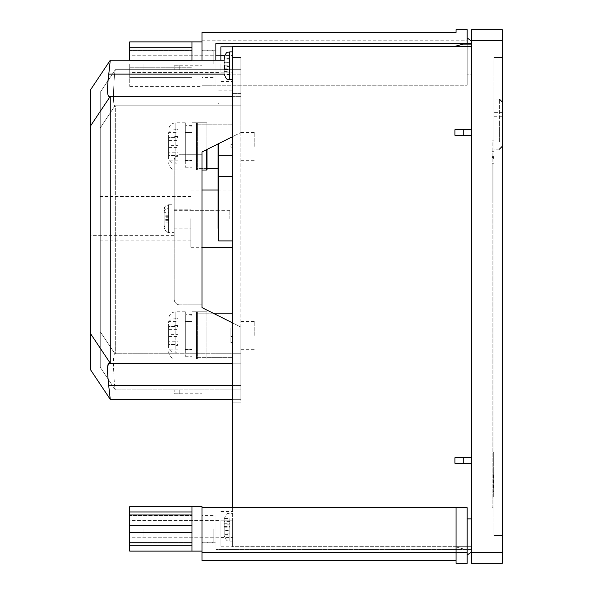 <?xml version="1.0" encoding="UTF-8"?>
<svg xmlns="http://www.w3.org/2000/svg" width="593" height="593" viewBox="0 0 593 593"><rect width="100%" height="100%" fill="white"/><g stroke="black" fill="none" stroke-linecap="round" stroke-linejoin="round"><path stroke-width="0.44" stroke-dasharray="2.96 2.22" d="M240.906 138.428L240.906 160.295L240.906 138.428M196.431 138.428L196.431 160.295L196.431 138.428M191.984 154.365L191.984 132.498L191.984 154.365M185.312 138.428L185.312 160.295L185.312 138.428M168.634 137.406L168.634 145.374L178.085 145.374L178.085 163.149L175.862 163.149C171.429 162.882 169.02 161.474 168.634 158.909L168.634 140.711C169.012 138.162 171.421 136.746 175.862 136.472L178.085 136.472L178.085 129.645L178.085 140.593L178.085 132.617L168.634 132.617L168.634 137.406L178.085 137.406L178.085 132.617M185.312 159.947L185.312 122.773L185.312 159.947M206.156 149.873L206.156 122.766L196.498 122.766L206.156 122.766L206.156 170.021L206.994 170.021L197.336 170.021L206.994 170.021L206.994 122.766L197.336 122.766L206.994 122.766L206.156 122.766L206.994 122.766L206.994 149.458M196.431 170.021L196.431 122.766L196.431 170.021L197.336 170.021L196.431 170.021M206.156 170.021L201.991 170.021M191.984 126.139L185.312 125.701L185.312 167.241L185.312 125.701L191.984 125.553L191.984 167.241L191.984 126.139L191.984 160.57L191.984 132.224L185.312 132.439L185.312 160.57L185.312 132.439L191.984 133.099M191.984 125.553L191.984 132.224M191.984 122.766L191.984 170.021L191.984 122.766L196.498 122.766L191.984 122.766M197.336 122.766L196.431 122.766L197.336 122.766L197.336 170.021L197.336 122.766M191.984 170.021L196.498 170.021L191.984 170.021M175.862 129.645C171.429 129.911 169.02 131.32 168.634 133.885L168.634 152.082C169.012 154.632 171.421 156.048 175.862 156.322L175.862 122.773L175.862 129.645L178.085 129.645M168.634 147.42L178.085 147.42L178.085 155.388L168.634 155.388L168.634 140.711M178.085 155.388L178.085 160.177L168.634 160.177L168.634 152.201L178.085 152.201L178.085 163.149M178.085 160.177L178.085 152.201M168.634 155.388L168.634 160.177M168.634 133.885L168.634 132.617M168.634 140.593L178.085 140.593M178.085 145.374L178.085 137.406M168.634 152.201L168.634 158.909M168.634 145.374L168.634 152.082M178.085 156.322L175.862 156.322M178.085 136.472L178.085 147.42M185.312 125.701L185.312 132.439L185.312 125.701M240.906 327.447L240.906 349.314L240.906 327.447M196.431 327.447L196.431 349.314L196.431 327.447M191.984 343.384L191.984 321.517L191.984 343.384M185.312 327.447L185.312 349.314L185.312 327.447M168.634 326.424L168.634 334.393L178.085 334.393L178.085 352.168L175.862 352.168C171.429 351.901 169.02 350.493 168.634 347.928L168.634 329.73C169.012 327.18 171.421 325.765 175.862 325.49L178.085 325.49L178.085 318.663L178.085 329.612L178.085 321.636L168.634 321.636L168.634 326.424L178.085 326.424L178.085 321.636M185.312 348.966L185.312 311.785L185.312 348.966M206.156 359.039L196.498 359.039L206.156 359.039L206.156 311.785L206.994 311.785L206.994 359.039L206.994 311.785L197.336 311.785L206.994 311.785L206.156 311.785L206.156 359.039M196.431 359.039L196.431 311.785L196.431 359.039L197.336 359.039L196.431 359.039M206.156 311.785L196.498 311.785L206.156 311.785M191.984 315.157L185.312 314.72L185.312 356.26L185.312 314.72L191.984 314.572L191.984 356.26L191.984 315.157L191.984 349.588L191.984 321.243L185.312 321.458L185.312 349.588L185.312 321.458L191.984 322.118M191.984 314.572L191.984 321.243M191.984 311.785L191.984 359.039L191.984 311.785L196.498 311.785L191.984 311.785M197.336 311.785L196.431 311.785L197.336 311.785L197.336 359.039L197.336 311.785M191.984 359.039L196.498 359.039L191.984 359.039M175.862 318.663C171.429 318.93 169.02 320.339 168.634 322.903L168.634 341.101C169.012 343.651 171.421 345.067 175.862 345.341L175.862 311.785L175.862 318.663L178.085 318.663M168.634 336.439L178.085 336.439L178.085 344.407L168.634 344.407L168.634 329.73M178.085 344.407L178.085 349.195L168.634 349.195L168.634 341.22L178.085 341.22L178.085 352.168M178.085 349.195L178.085 341.22M168.634 344.407L168.634 349.195M168.634 322.903L168.634 321.636M168.634 329.612L178.085 329.612M178.085 334.393L178.085 326.424M168.634 341.22L168.634 347.928M168.634 334.393L168.634 341.101M178.085 345.341L175.862 345.341M178.085 325.49L178.085 336.439M185.312 314.72L185.312 321.458L185.312 314.72M164.187 209.522L164.187 225.31L164.187 209.522C164.424 207.142 165.907 205.83 168.634 205.578L168.634 232.567L168.634 212.331L164.187 212.331M174.194 211.716L174.194 232.567L174.194 211.716M218.669 222.835L218.669 210.33L218.669 222.835M174.194 222.835L174.194 210.33L174.194 222.835M190.872 218.669L190.872 247.303L190.872 218.669M174.194 218.669L174.194 201.991L174.194 218.669M100.254 218.669L100.254 240.906L100.254 218.669M90.803 218.669L90.803 201.991L90.803 218.669M232.567 322.911L240.906 327.077L240.906 399.348L240.906 385.45L240.906 399.348L201.991 399.348L232.567 399.348M232.567 385.45L240.906 385.45L232.567 385.45L240.906 385.45L232.567 385.45L232.567 353.762L232.567 402.128L232.567 385.45L240.906 385.45L108.786 385.45L110.261 399.348L240.906 399.348L240.906 353.762L114.568 353.762C113.137 355.622 113.137 366.185 114.568 385.45C113.137 366.222 113.137 355.659 114.568 353.762L240.906 353.762L114.568 353.762L240.906 353.762L240.906 402.128L240.906 385.45L240.906 389.897L115.316 389.897L114.568 385.45L115.316 389.897L240.906 389.897L240.906 57.447L240.906 105.813L114.568 105.813C113.137 103.953 113.137 93.39 114.568 74.125L115.316 69.677L240.906 69.677L174.194 69.677L240.906 69.677L240.906 60.227L240.906 74.125L240.906 69.677L115.316 69.677L114.568 74.125C113.137 93.353 113.137 103.916 114.568 105.813L115.316 105.813L115.316 353.762L115.316 105.813L240.906 105.813L240.906 132.498L240.906 74.125L240.906 105.813L114.568 105.813L240.906 105.813L232.567 105.813L232.567 57.447L232.567 353.762L232.567 105.813L240.906 105.813L240.906 353.762L240.906 327.077L201.991 307.619L201.991 151.956L232.567 136.672M110.261 399.348L90.803 370.165L90.803 89.417M224.228 60.227L110.261 60.227L108.2 78.476M108.237 381.455L107.578 368.372L108.786 363.212L240.906 363.212L108.786 363.212L110.261 363.212L110.261 96.362L108.786 96.362L240.906 96.362L108.786 96.362L107.607 92.034L107.978 80.685M232.567 363.212L110.261 363.212L90.803 334.029M90.803 125.553L110.261 96.362L232.567 96.362M110.261 60.227L90.803 89.41M100.254 92.278L100.254 367.297L100.254 92.278L114.968 70.204L100.254 92.278M201.991 304.839L201.991 151.956L201.991 154.736L179.753 154.736A5.559 5.559 0 0 0 174.194 160.295A5.559 5.559 0 0 1 179.753 154.736L201.991 154.736L201.991 304.839L179.753 304.839A5.559 5.559 0 0 1 174.194 299.28L174.194 160.295L174.194 299.28A5.559 5.559 0 0 0 179.753 304.839L201.991 304.839L201.991 307.619L240.906 327.077L201.991 307.619M201.991 151.956L240.906 132.498L201.991 151.956M114.968 389.371L100.254 367.297L114.968 389.371M100.254 331.695L114.968 353.762L100.254 331.695M114.968 105.813L100.254 127.88L114.968 105.813M201.991 69.677L201.991 60.227L201.991 69.677M201.991 389.897L201.991 399.348L201.991 389.897M201.991 154.736L179.753 154.736L201.991 154.736M174.194 160.295L174.194 299.28L174.194 160.295A5.559 5.559 0 0 1 179.753 154.736A5.559 5.559 0 0 0 174.194 160.295M179.753 304.839A5.559 5.559 0 0 1 174.194 299.28A5.559 5.559 0 0 0 179.753 304.839M179.753 65.786L201.991 65.786L174.194 65.786L174.194 69.677L174.194 65.786L179.753 65.786L179.753 69.677L179.753 65.786M179.753 393.789L201.991 393.789L174.194 393.789L174.194 389.897L174.194 393.789L179.753 393.789L179.753 389.897L179.753 393.789M168.634 217.75L168.634 231.759C165.907 231.507 164.424 230.195 164.187 227.816L164.187 212.027C164.417 209.648 165.899 208.336 168.634 208.076L168.634 217.75L164.187 217.75M164.187 227.816L164.187 212.027M168.634 212.331L168.634 204.77C165.936 205.037 164.454 206.52 164.187 209.218M168.634 215.252L164.187 215.252M168.634 222.086L164.187 222.086M164.187 225.31C164.417 227.69 165.899 229.002 168.634 229.261L168.634 204.77L174.194 204.77M168.634 219.588L164.187 219.588M168.634 220.67L164.187 220.67M168.634 225.006L164.187 225.006M168.634 216.667L164.187 216.667M129.719 528.882L129.719 545.782L191.984 545.782L191.984 542.143L191.984 551.119L191.984 525.25L129.719 525.25L129.719 528.882M213.109 528.882L213.109 542.224L213.109 528.882M191.984 532.514L191.984 511.981L191.984 540.001L191.984 532.514L129.719 532.514M129.719 525.25L129.719 514.983L129.719 515.621L129.719 514.983L129.719 515.621L191.984 515.621L129.719 515.621L129.719 506.644M201.991 528.882L201.991 560.57L456.054 560.57L456.054 563.35L467.173 563.35L467.173 507.756L201.991 507.756L201.991 528.882M215.889 528.882L215.889 514.983L215.889 528.882M456.054 507.756L456.054 560.57M201.991 516.095L215.889 516.095L215.889 549.452L471.62 549.452L471.62 551.898L467.173 555.011M215.889 516.095L215.889 549.452L471.62 549.452L471.62 518.875L467.173 518.875M471.62 551.898L471.62 518.875M201.991 506.644L201.991 507.756M191.984 525.25L191.984 506.644L191.984 511.981L129.719 511.981M191.984 511.981L191.984 506.644M191.984 542.143L129.719 542.143L129.719 542.78L129.719 542.143L191.984 542.143L191.984 542.78L191.984 540.001L191.984 542.143M191.984 551.119L191.984 545.782M129.719 551.119L129.719 545.782M129.719 64.118L129.719 72.457L129.719 64.118M213.109 64.118L213.109 50.776L213.109 64.118M191.984 60.227L191.984 81.019L191.984 67.75L129.719 67.75L129.719 81.019L129.719 67.75L191.984 67.75L191.984 41.881L191.984 47.218L129.719 47.218L129.719 60.227M191.984 77.379L129.719 77.379L191.984 77.379M191.984 60.486L129.719 60.486L191.984 60.486L191.984 64.118L191.984 52.999L191.984 60.486M201.991 76.905L215.889 76.905L215.889 85.244L201.991 85.244L456.054 85.244L456.054 32.43L201.991 32.43L201.991 60.227M191.984 64.118L191.984 86.356L191.984 81.019L129.719 81.019L129.719 86.356L129.719 81.019L191.984 81.019L191.984 86.356L191.984 64.118M215.889 64.118L215.889 78.017L215.889 64.118M467.173 43.548L467.173 85.244L467.173 29.65L456.054 29.65M456.054 32.43L456.054 85.244L467.173 85.244L215.889 85.244L215.889 43.548L471.62 43.548L471.62 41.102L467.173 37.989M215.889 76.905L215.889 60.227M471.62 41.102L471.62 74.125L467.173 74.125L471.62 74.125L471.62 43.548M201.991 85.244L201.991 86.356L201.991 85.244M191.984 50.857L191.984 47.218L191.984 50.857L129.719 50.857L191.984 50.857L191.984 50.22L191.984 52.999L191.984 50.857M191.984 47.218L191.984 41.881M201.991 64.118L201.991 77.461L201.991 64.118M129.719 47.218L129.719 41.881M502.197 124.159L502.197 146.397L502.197 124.159M493.858 106.473L493.858 149.177L493.858 106.473M143.061 64.118L143.061 72.457L143.061 64.118M220.892 64.118L220.892 72.457L220.892 64.118M143.061 528.882L143.061 537.221L143.061 528.882M220.892 528.882L220.892 537.221L220.892 528.882M224.302 62.732L229.787 62.732L229.787 57.061L224.302 57.061L224.228 73.74M224.228 529.727L224.228 522.129M232.567 73.754L232.567 51.887L232.567 73.754M232.567 519.246L232.567 541.112L232.567 519.246M229.787 218.669L229.787 210.33L229.787 218.669M218.113 143.899L218.113 228.394M232.567 155.292L218.669 155.292L218.669 228.394L218.669 176.417L232.567 176.417L232.567 90.803L232.567 176.417M196.431 146.397L196.431 132.498L196.431 146.397M254.805 146.397L254.805 132.498L254.805 146.397M196.431 335.416L196.431 321.517L196.431 335.416M254.805 335.416L254.805 321.517L254.805 335.416M232.567 218.669L232.567 247.303L232.567 218.669M232.567 507.756L232.567 546.672L471.62 546.672L471.62 548.896L463.244 548.896L471.62 548.896L471.62 546.672L471.62 548.896L463.244 548.896L471.62 548.896L471.62 546.672L454.942 546.672L471.62 546.672L454.942 546.672L463.244 548.896L454.942 546.672L463.244 548.896L454.942 546.672L471.62 546.672L471.62 463.281L454.942 463.281L463.244 463.281L463.244 457.722L454.942 457.722L454.942 463.281L471.62 463.281L471.62 546.672L232.567 546.672L232.567 46.328L471.62 46.328L471.62 129.719L471.62 44.104L471.62 46.328L471.62 44.104L471.62 46.328L454.942 46.328L471.62 46.328M454.942 457.722L471.62 457.722L471.62 135.278L471.62 463.281L471.62 457.722L454.942 457.722M471.62 135.278L454.942 135.278L471.62 135.278L471.62 129.719L471.62 135.278L454.942 135.278L454.942 129.719L471.62 129.719M220.892 46.788L220.892 60.227M220.892 520.217L220.892 546.212L220.892 520.217L232.567 520.217L232.567 537.547L232.567 520.217L220.892 520.217M232.567 546.212L232.567 537.547L232.567 546.212L220.892 546.212M232.567 365.992L232.567 93.583L232.567 365.992L240.906 365.992L240.906 93.583L232.567 93.583L240.906 93.583L232.567 93.583L240.906 93.583L240.906 365.992L232.567 365.992M220.892 55.453L232.567 55.453L232.567 46.788L232.567 72.783L232.567 55.453L224.599 55.453M232.567 81.449L232.567 72.783L232.567 81.449L220.892 81.449M229.787 57.061L229.787 65.171L224.228 65.171L224.228 68.299M224.302 71.634L229.787 71.634L229.787 74.51L229.787 69.27L224.228 69.27L224.228 72.398M224.228 70.871L224.228 63.273M224.228 535.168L224.228 530.698L229.787 530.698L229.787 534.367L224.302 534.367M224.228 533.826L224.228 530.698M224.228 520.602L224.228 519.26M232.567 147.183L232.567 144.618L232.567 147.183L230.899 147.183L230.899 144.618L232.567 144.618L230.899 144.618L230.899 147.183L232.567 147.183M232.567 333.992L232.567 342.546L232.567 333.992L230.899 333.992L230.899 328.003L232.567 328.003L230.899 328.003L230.899 333.992L232.567 333.992L230.899 333.992L230.899 336.557L232.567 336.557L230.899 336.557L230.899 333.992L232.567 333.992M232.567 313.178L232.567 357.653L232.567 313.178L196.431 313.178L196.431 357.653L232.567 357.653L196.431 357.653L196.431 313.178L213.109 313.178M206.994 168.634L196.431 168.634L196.431 124.159L232.567 124.159L232.567 168.634L232.567 124.159L196.431 124.159L196.431 168.634L218.113 168.634M240.906 57.447L232.567 57.447L240.906 57.447M240.906 402.128L232.567 402.128L240.906 402.128M240.906 389.897L232.567 389.897L240.906 389.897M240.906 353.762L232.567 353.762L240.906 353.762M240.906 69.677L232.567 69.677L240.906 69.677M240.906 105.813L232.567 105.813L240.906 105.813M218.669 143.617L218.669 165.855M218.669 176.417L218.669 240.906M230.899 342.546L232.567 342.546L230.899 342.546L230.899 336.557L232.567 336.557L230.899 336.557L230.899 342.546M224.228 532.299L224.228 524.701M229.787 534.367L229.787 530.268L224.302 530.268M224.228 526.599L229.787 526.599L229.787 518.49L224.302 518.49M229.787 530.268L229.787 526.599M224.228 527.829L229.787 527.829L229.787 520.061L224.302 520.061M229.787 524.16L224.302 524.16M224.228 523.73L229.787 523.73L229.787 520.061M229.787 523.73L229.787 518.49M229.787 530.698L229.787 527.829M229.787 521.366L224.302 521.366M229.787 533.063L224.302 533.063M229.787 535.939L224.302 535.939M229.787 74.51L224.302 74.51M229.787 71.634L229.787 66.401L224.228 66.401M229.787 59.937L224.302 59.937L224.228 60.701M224.302 57.061L224.302 59.937M229.787 62.302L224.28 62.302M229.787 69.27L229.787 72.939L229.787 68.84L224.302 68.84M229.787 72.939L224.302 72.939M229.787 65.171L229.787 68.84M229.787 58.633L224.302 58.633M229.787 62.732L229.787 66.401M220.892 511.551L232.567 511.551M220.892 537.547L232.567 537.547L220.892 537.547M220.892 72.783L232.567 72.783L220.892 72.783M463.244 463.281L471.62 463.281M463.244 457.722L471.62 457.722M463.244 135.278L463.244 129.719M454.942 46.328L463.244 44.104L471.62 44.104L463.244 44.104L454.942 46.328L463.244 44.104L471.62 44.104M471.62 29.65L471.62 563.35L502.197 563.35L502.197 29.65L471.62 29.65M493.858 158.627L493.858 507.756L493.858 140.838L493.858 158.627L492.19 158.627L492.19 151.282L493.858 151.282M493.858 57.447L493.858 535.553L493.858 57.447L502.197 57.447L502.197 535.553L502.197 57.447L493.858 57.447M493.858 465.846L493.858 496.637L493.858 452.162L493.858 465.846L493.302 465.846L493.858 465.846M493.858 535.553L502.197 535.553L493.858 535.553M492.19 151.282L492.19 140.838L493.858 140.838L492.19 140.838L492.19 507.756L493.858 507.756L492.19 507.756L492.19 201.991L493.858 201.991L492.19 201.991L492.19 163.757L493.858 163.757M492.19 158.627L492.19 163.757M502.197 112.366L502.197 135.953L502.197 112.366L493.858 112.366L493.858 135.953L493.858 112.366M502.197 116.295L493.858 116.295M502.197 135.953L493.858 135.953M502.197 132.024L493.858 132.024M493.302 452.162L493.858 452.162L493.302 452.162L493.302 496.637L493.858 496.637L493.302 496.637L493.302 452.162L493.858 452.162L493.302 452.162L493.302 465.846L493.302 452.162M493.302 483.295L493.302 470.975L493.302 491.508L493.858 470.975L493.858 483.295M493.302 470.975L493.858 470.975L493.302 470.975M493.302 491.508L493.858 491.508M175.862 136.472L175.862 163.149M196.498 170.021L196.498 122.766L196.498 170.021M175.862 325.49L175.862 352.168M196.498 359.039L196.498 311.785L196.498 359.039M224.228 74.125L108.786 74.125M240.906 74.125L114.568 74.125L240.906 74.125M201.991 40.769L467.173 40.769M499.417 141.846L499.417 124.159L499.417 141.846M499.417 124.159L499.417 99.142L499.417 124.159M229.787 79.684L229.787 51.887M229.787 527.214L229.787 541.112L229.787 527.214M471.62 40.769L502.197 40.769M502.197 552.231L471.62 552.231M492.19 156.404L493.858 156.404M492.19 157.516L493.858 157.516M493.302 482.665L493.858 482.665M240.906 160.295L254.805 160.295M191.984 160.295L185.312 160.295M168.634 162.793C169.064 167.189 171.473 169.598 175.862 170.028L185.312 170.028M185.312 122.773L175.862 122.773C171.473 123.196 169.064 125.605 168.634 130M185.312 167.241L191.984 167.241M185.312 160.57L191.984 160.57M191.984 132.498L185.312 132.498M240.906 132.498L254.805 132.498M240.906 349.314L254.805 349.314M191.984 349.314L185.312 349.314M168.634 351.812C169.064 356.208 171.473 358.617 175.862 359.047L185.312 359.047M185.312 311.785L175.862 311.785C171.473 312.214 169.064 314.624 168.634 319.019M185.312 356.26L191.984 356.26M185.312 349.588L191.984 349.588M191.984 321.517L185.312 321.517M240.906 321.517L254.805 321.517M164.187 228.12L166.225 231.856L168.634 232.567L174.194 232.567M218.669 227.008L174.194 227.008M174.194 209.218L190.872 209.218M190.872 240.906L100.254 240.906M174.194 201.991L90.803 201.991M174.194 235.347L90.803 235.347M190.872 196.431L100.254 196.431M174.194 228.12L190.872 228.12M218.669 210.33L174.194 210.33M213.109 520.543L129.719 520.543M191.984 514.983L129.719 514.983M213.109 542.224L201.991 542.224M201.991 514.983L215.889 514.983M201.991 542.78L215.889 542.78M213.109 515.539L201.991 515.539M191.984 542.78L129.719 542.78M213.109 537.221L129.719 537.221M213.109 72.457L129.719 72.457M191.984 78.017L129.719 78.017L191.984 78.017M213.109 50.776L201.991 50.776M201.991 78.017L215.889 78.017M201.991 50.22L215.889 50.22M129.719 86.356L201.991 86.356M213.109 77.461L201.991 77.461M191.984 50.22L129.719 50.22M213.109 55.779L129.719 55.779M499.417 149.177L493.858 149.177M143.061 72.457L220.892 72.457M143.061 537.221L220.892 537.221M232.567 541.112L229.787 541.112C228.238 539.949 227.215 543.499 224.228 535.553M229.787 210.33L190.872 210.33M190.872 247.303L201.991 247.303M190.872 190.034L201.991 190.034M218.113 190.034L232.567 190.034M218.669 90.803L232.567 90.803M218.113 103.315L218.669 103.315M229.787 227.008L190.872 227.008M224.228 518.875C227.238 510.862 228.105 514.568 229.787 513.316L232.567 513.316M143.061 520.543L220.892 520.543M143.061 55.779L215.889 55.779M499.417 99.142L493.858 99.142"/><path stroke-width="0.89" d="M206.156 149.873L206.156 170.021L206.994 170.021L206.994 149.458M201.991 170.021L206.156 170.021M232.567 96.362L108.786 96.362C107.118 95.028 107.118 87.616 108.786 74.125L110.261 60.227L90.803 89.41L90.803 370.165L110.261 399.348L108.237 381.455M110.261 399.348L232.567 399.348M110.261 60.227L224.228 60.227M107.978 80.685L108.2 78.476M90.803 125.546L110.261 96.362L110.261 363.212L108.786 363.212C107.118 364.525 107.118 371.937 108.786 385.45L232.567 385.45M90.803 334.029L110.261 363.212L232.567 363.212M232.567 136.672L201.991 151.956L201.991 307.619L232.567 322.911M201.991 307.619L201.991 304.839M456.054 560.57L201.991 560.57L201.991 506.644L191.984 506.644L191.984 551.119L201.991 551.119M201.991 507.756L467.173 507.756L467.173 563.35L456.054 563.35L456.054 552.231L467.173 552.231M456.054 507.756L456.054 552.231L201.991 552.231M471.62 518.875L467.173 518.875M471.62 551.898L467.173 555.011M191.984 511.981L129.719 511.981L129.719 525.25L191.984 525.25M191.984 532.514L129.719 532.514L129.719 525.25M191.984 545.782L129.719 545.782L129.719 532.514M129.719 545.782L129.719 551.119L191.984 551.119M191.984 506.644L129.719 506.644L129.719 511.981M191.984 50.22L129.719 50.22L129.719 60.227M201.991 41.881L191.984 41.881L191.984 60.227M201.991 60.227L201.991 32.43L456.054 32.43L456.054 29.65L467.173 29.65L467.173 43.548L215.889 43.548L215.889 60.227M471.62 43.548L467.173 43.548M456.054 29.65L456.054 32.43M471.62 41.102L467.173 37.989M191.984 47.218L129.719 47.218L129.719 50.22M191.984 41.881L129.719 41.881L129.719 47.218M224.228 69.27L224.228 65.171M218.669 228.394L218.113 228.394L218.113 143.899M471.62 457.722L454.942 457.722L454.942 463.281L471.62 463.281M471.62 129.719L454.942 129.719L454.942 135.278L471.62 135.278M471.62 46.328L232.567 46.328L232.567 507.756M220.892 60.227L220.892 46.788L232.567 46.788M213.109 313.178L232.567 313.178M206.994 168.634L218.113 168.634M232.567 155.292L218.669 155.292L218.669 143.617M218.669 165.855L218.669 176.417L232.567 176.417M232.567 240.906L218.669 240.906L218.669 176.417M224.228 59.174L224.228 57.832M220.892 55.453L224.599 55.453M454.942 46.328L463.244 44.104L471.62 44.104M463.244 129.719L463.244 135.278M463.244 457.722L463.244 463.281M471.62 40.769L471.62 552.231L502.197 552.231L502.197 40.769L471.62 40.769L471.62 29.65L502.197 29.65L502.197 40.769M502.197 552.231L502.197 563.35L471.62 563.35L471.62 552.231M108.786 74.125L224.228 74.125C226.874 81.723 228.142 78.617 229.787 79.684L232.567 79.684M232.567 51.887L229.787 51.887L229.787 79.684M191.984 542.78L129.719 542.78M191.984 514.983L129.719 514.983M499.417 149.177L502.197 146.397M201.991 247.303L232.567 247.303M201.991 190.034L218.113 190.034M229.787 51.887C228.142 52.955 226.874 49.849 224.228 57.447M215.889 55.779L220.892 55.779M499.417 99.142L502.197 101.922"/></g></svg>
